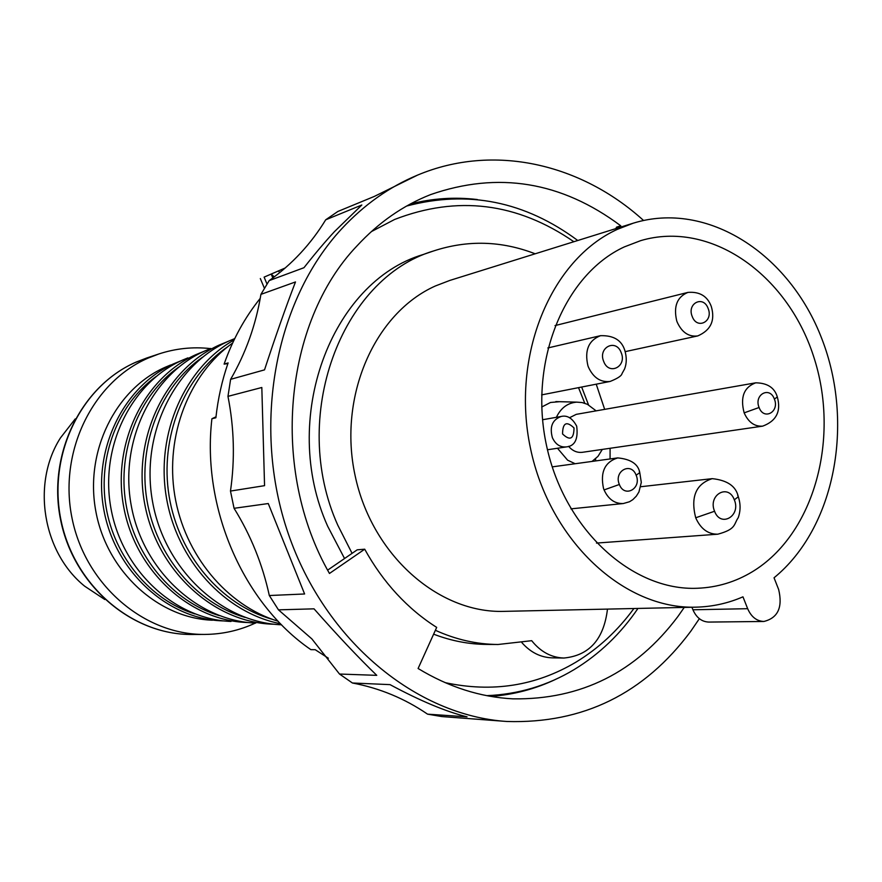 <?xml version="1.0" encoding="UTF-8"?>
<svg xmlns="http://www.w3.org/2000/svg" width="882" height="882" viewBox="0 0 882 882"><rect width="100%" height="100%" fill="white"/><g stroke="black" fill="none" stroke-linecap="round" stroke-linejoin="round"><path stroke-width="1.32" d="M260.223 298.381C244.821 317.531 232.782 339.438 224.105 364.112L227.876 363.605M328.358 658.226L315.216 649.703L310.872 649.648C243.245 603.376 201.438 507.712 211.912 418.73L215.881 417.77C217.953 398.73 222.032 380.451 228.107 362.921L224.105 364.112M211.912 418.73L215.991 416.822M255.339 623.067C239.375 630.498 222.507 634.279 204.723 634.423C144.56 635.117 85.664 585.295 72.137 518.682C58.19 452.157 92.5 382.138 148.088 358.114L158.837 353.969C175.727 348.445 192.915 346.648 210.423 348.599M156.092 376.504C118.42 403.57 97.693 456.049 105.972 506.599C114.241 557.159 150.613 600.3 194.944 613.938M187.899 357.883L182.497 360.121C131.242 382.567 99.335 447.009 111.088 509.101C122.499 571.271 175.32 619.407 231.029 621.457M178.649 367.132C139.069 395.037 117.141 450.173 125.85 503.346C134.549 556.531 172.905 601.789 219.32 615.636M210.798 348.456L205.208 350.782C152.134 374.012 119.059 441.154 131.319 505.937C143.215 570.797 198.075 620.994 255.736 623.089M202.485 357.232C160.899 386.007 137.691 443.933 146.875 499.907C156.015 555.892 196.477 603.398 245.064 617.422M234.733 338.6L229.166 340.915C174.261 364.961 139.973 434.848 152.696 502.453C165.033 570.125 221.911 622.538 281.567 624.798M227.699 346.758C184.018 376.427 159.455 437.318 169.124 496.268C178.748 555.219 221.437 605.107 272.306 619.307M232.594 343.076C189.09 374.056 164.978 435.719 174.746 495.342C184.492 554.987 227.005 605.736 278.117 621.237M279.881 272.494L278.249 271.006L271.193 274.059L274.258 276.893M267.003 284.037L264.104 277.124L271.193 274.059L272.825 277.962M264.104 277.124L285.25 267.974M264.413 288.282L260.322 278.547M285.239 267.974L278.249 271.006M104.804 599.517L84.683 586.199C42.667 552.386 31.377 483.38 60.417 437.946L75.246 418.906M617.411 229.331L633.243 223.19C707.463 200.203 789.5 253.983 821.815 338.721C854.702 423.25 835.177 527.833 774.043 577.787L778.663 589.54C782.863 607.334 777.935 617.973 763.889 621.468C756.668 621.16 751.266 616.893 747.66 608.69L742.964 596.827C728.058 603.299 712.436 606.75 696.074 607.158C624.236 609.583 549.695 541.107 530.479 448.321C510.7 355.678 550.919 259.462 617.411 229.331M752.445 571.69C814.781 533.864 840.546 437.086 813.38 355.755C786.909 274.159 710.374 219.982 640.696 240.632L624.346 246.894C564.061 274.655 528.208 362.282 546.62 445.994C564.524 529.839 632.405 591.304 697.585 588.25C717.22 587.445 735.511 581.922 752.445 571.69M633.243 223.19L449.82 280.432L435.366 285.977C374.718 313.055 337.938 396.15 355.071 475.42C371.697 554.822 438.387 613.464 503.975 611.369L696.074 607.158M763.889 621.468L708.775 622.075C701.719 621.777 696.438 617.676 692.932 609.782L691.918 607.257M371.3 231.646L394.585 219.486C457.339 195.198 517.095 202.606 573.862 241.723M633.882 608.525C617.786 630.597 598.481 648.468 575.968 662.139C535.914 685.931 492.288 692.767 445.101 682.635M406.646 206.035C467.956 189.85 524.988 201.339 577.754 240.499M637.973 608.437C620.674 633.783 599.44 654.146 574.259 669.515C547.446 685.645 518.285 694.354 486.776 695.655M595.548 460.944L595.659 458.739M588.526 404.871L581.657 387.044M596.221 384.177L604.666 409.358M610.09 448.277L610.068 458.949M410.339 203.996C432.5 198.329 454.836 196.851 477.338 199.541M620.134 227.28L620.796 225.825C561.503 181.527 498.076 171.13 430.504 194.635C403.03 205.473 378.488 222.606 356.857 246.034C283.728 322.592 269.848 469.687 329.46 573.465L364.707 549.199C373.814 565.726 384.486 580.621 396.702 593.884C408.95 607.114 422.28 618.282 436.689 627.389L418.101 668.501C448.64 687.034 480.282 697.155 513.015 698.853C581.006 699.823 635.988 672.349 677.96 616.43L684.245 607.422M620.796 225.825L616.518 227.159L615.868 228.603M417.539 175.11L374.277 196.443L337.861 211.471L325.701 219.805C310.96 243.983 292.118 264.247 269.175 280.608L260.918 294.368C255.912 324.797 245.813 353.109 230.621 379.337L227.964 396.36C234.193 427.891 235.031 459.456 230.478 491.065L234.061 508.308C250.764 535.198 262.516 564.271 269.319 595.526L278.469 609.848L311.886 638.921L339.504 674.035L352.425 682.999C379.69 688.147 404.739 698.533 427.561 714.155L441.86 716.57L506.952 721.487C416.315 715.666 325.105 641.104 288.238 533.599C251.249 426.204 274.864 300.553 341.819 228.681C364.189 204.668 389.425 186.808 417.539 175.11C493.677 143.149 581.04 163.666 643.529 220.456M325.701 219.805L361.818 205.01L334.543 231.547C325.359 241.425 315.161 253.476 303.948 267.72L269.175 280.608M699.36 618.679L690.793 631.225C644.312 693.715 583.035 723.802 506.952 721.487M227.964 396.36L261.822 387.496L264.556 485.662L230.478 491.065M234.061 508.308L268.271 503.545L304.61 593.983L269.319 595.526M278.469 609.848L314.025 608.834C337.409 635.316 358.324 657.498 376.757 675.347L339.504 674.035M352.425 682.999L390.02 684.63C420.372 700.936 446.049 711.675 467.052 716.846L427.561 714.155M260.918 294.368L295.492 281.942C285.845 306.991 275.526 336.296 264.523 369.867L230.621 379.337M555.847 679.261C535.374 688.996 513.732 694.707 490.921 696.405M364.707 549.199L357.21 549.828L327.641 570.136M607.477 609.098C603.839 639.263 589.297 655.58 563.885 658.038C551.316 657.586 540.589 651.798 531.692 640.685L498.065 644.488C476.82 644.345 455.917 639.615 435.377 630.288M352.072 553.356L337.773 525.165C289.064 416.91 341.08 278.337 433.657 250.929C467.68 239.816 501.505 240.775 535.154 253.796M433.657 250.929L423.062 254.556C331.059 281.832 279.374 419.093 327.685 526.267L344.553 558.527M433.624 634.169C451.187 640.894 468.937 644.312 486.864 644.422L498.065 644.488M521.89 642.636C530.512 652.404 540.644 657.476 552.275 657.851L563.885 658.038M578.526 387.65L584.777 403.261M559.563 401.685L550.5 402.479L541.724 407.01M575.152 463.734L567.6 460.172L557.479 448.254M556.388 417.307C560.853 407.969 567.611 402.92 576.663 402.137L582.109 402.545L587.412 404.32L596.133 410.858M602.318 449.412L597.974 456.369L592.065 461.418M568.57 446.325C572.528 450.911 577.115 452.896 582.352 452.312L762.676 426.138C754.551 426.701 748.377 422.269 744.154 412.864C740.053 397.253 743.912 387.242 755.72 382.821L576.255 414.353L569.419 417.781M136.148 362.072L146.831 357.96L134.814 362.678C80.328 387.044 47.165 456.049 61.211 521.229C74.849 586.497 132.818 635.139 192.078 634.467C132.057 635.095 74 585.813 60.726 520.446C47.022 455.178 80.714 386.107 136.104 362.094M170.634 364.983L165.386 367.177C115.509 389.017 84.485 451.419 95.862 511.483C106.898 571.624 158.187 618.216 212.408 620.222M222.264 620.873L224.149 620.939L222.264 620.873C167.437 618.844 115.465 571.745 104.032 510.788C92.257 449.886 123.248 386.426 173.522 363.858L181.538 360.562M246.497 622.471L248.526 622.549L246.497 622.471C189.751 620.399 135.773 571.304 123.855 507.701C111.584 444.186 143.711 378.069 195.76 354.707L204.139 351.268M272.053 624.169L274.247 624.247L272.053 624.169C213.312 622.042 157.25 570.83 144.824 504.449C132.024 438.145 165.32 369.249 219.21 345.06L227.975 341.455M280.509 623.717C225.064 613.001 176.587 560.379 166.268 496.731C155.761 433.117 184.944 367.794 234.072 339.956M692.932 609.782L747.66 608.69M639.318 471.484L639.77 472.62L636.143 475.233C641.975 488.507 624.445 498.275 619.362 484.483L604.071 489.918L603.52 488.441C600.069 472.168 604.809 461.992 617.731 457.901L552.22 466.876M619.362 484.483C613.519 471.087 631.17 461.473 636.143 475.233M570.908 508.859L623.32 503.534C614.787 503.843 608.371 499.3 604.071 489.918M541.625 394.893L610.112 381.454C600.62 382.523 593.41 377.783 588.47 367.221L587.919 365.743C584.402 350.397 588.592 340.386 600.477 335.689L547.843 347.96M603.707 361.488C597.632 347.464 616.011 338.258 621.171 352.613C627.234 366.493 608.977 375.897 603.707 361.488M625.239 351.631L697.75 335.921C688.798 337.056 681.962 332.481 677.211 322.184L676.692 320.739C673.385 306.308 677.133 296.859 687.927 292.405L555.021 325.59M692.227 316.506C686.637 303.331 703.351 294.952 708.114 308.435C713.692 321.478 697.089 330.022 692.227 316.506M744.154 412.864L759.093 407.495C753.658 394.629 769.732 385.875 774.374 399.072L777.329 396.988L776.932 395.963M774.374 399.072C779.787 411.817 763.823 420.725 759.093 407.495M596.475 543.08L717.805 534.194C708.014 534.305 700.65 528.836 695.7 517.778C690.43 496.93 695.942 483.887 712.237 478.65L640.729 486.732M695.7 517.778L714.574 511.251C707.596 494.989 728.378 483.16 734.32 499.84L738.289 496.764L737.661 495.155M734.32 499.84C741.266 515.915 720.66 527.998 714.574 511.251M547.468 449.765L566.2 446.931C560.081 447.406 555.484 444.33 552.386 437.692C549.431 426.745 552.375 419.667 561.206 416.458L542.562 419.744M562.551 433.955C562.694 422.82 566.52 420.813 574.017 427.935C573.884 439.06 570.059 441.066 562.551 433.955M146.831 357.96L158.837 353.969M192.078 634.467L204.723 634.423M623.32 503.534L629.494 501.748L632.824 499.653L636.319 496.147L638.932 491.958L641.302 482.41L639.77 472.62C638.204 464.086 630.851 459.169 617.731 457.901M610.112 381.454C617.654 378.444 621.623 375.82 622.031 373.571L624.599 368.941C626.738 363.395 626.804 357.199 624.798 350.375C621.645 340.187 613.541 335.292 600.477 335.689M697.75 335.921C710.848 330.243 715.357 320.431 711.3 306.484C707.452 296.154 699.658 291.468 687.927 292.405M576.663 402.137L555.836 401.597M762.676 426.138C776.381 421.045 781.265 411.332 777.329 396.988C774.605 387.705 767.406 382.986 755.72 382.821M717.805 534.194C736.47 529.134 733.537 524.437 738.256 517.646C740.659 510.722 740.671 503.765 738.289 496.764C736.095 486.291 727.407 480.249 712.237 478.65M566.2 446.931C574.855 446.138 578.349 439.214 576.685 426.149C572.44 418.233 567.28 415.003 561.206 416.458"/></g></svg>
